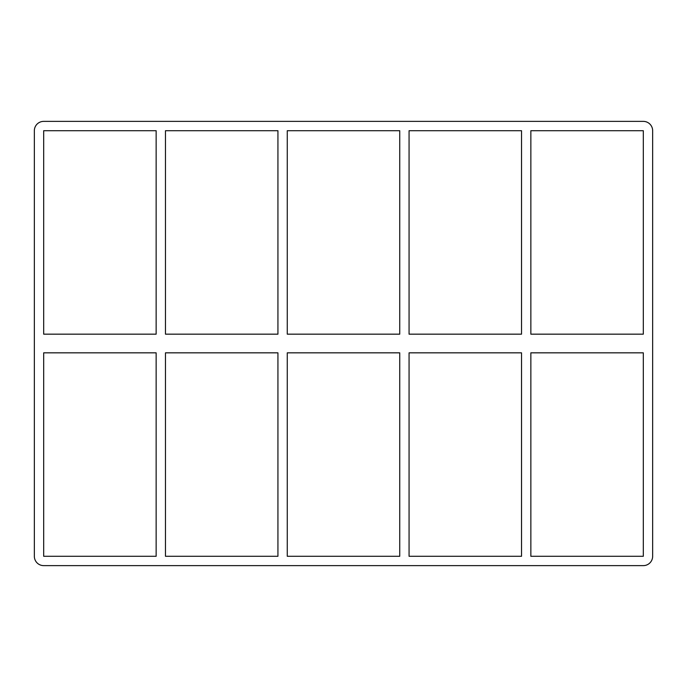 <?xml version="1.0" encoding="UTF-8"?>
<svg xmlns="http://www.w3.org/2000/svg" width="687" height="687" viewBox="0 0 687 687"><rect width="100%" height="100%" fill="white"/><g stroke="black" fill="none" stroke-linecap="round" stroke-linejoin="round"><path stroke-width="1.03" d="M521.527 352.835L521.527 556.29L409.066 556.29L409.066 352.835L521.527 352.835M521.527 130.71L521.527 334.165L409.066 334.165L409.066 130.71L521.527 130.71M530.853 556.29L530.853 352.835L643.315 352.835L643.315 556.29L530.853 556.29M530.853 334.165L530.853 130.71L643.315 130.71L643.315 334.165L530.853 334.165M399.731 352.835L399.731 556.29L287.269 556.29L287.269 352.835L399.731 352.835M399.731 130.71L399.731 334.165L287.269 334.165L287.269 130.71L399.731 130.71M277.934 352.835L277.934 556.29L165.473 556.29L165.473 352.835L277.934 352.835M277.934 130.71L277.934 334.165L165.473 334.165L165.473 130.71L277.934 130.71M34.35 130.71A9.335 9.335 0 0 1 43.685 121.376L643.315 121.376A9.335 9.335 0 0 1 652.65 130.71L652.65 556.29A9.335 9.335 0 0 1 643.315 565.624L43.685 565.624A9.335 9.335 0 0 1 34.35 556.29L34.35 130.71M43.685 352.835L156.147 352.835L156.147 556.29L43.685 556.29L43.685 352.835M43.685 334.165L43.685 130.71L156.147 130.71L156.147 334.165L43.685 334.165"/></g></svg>
